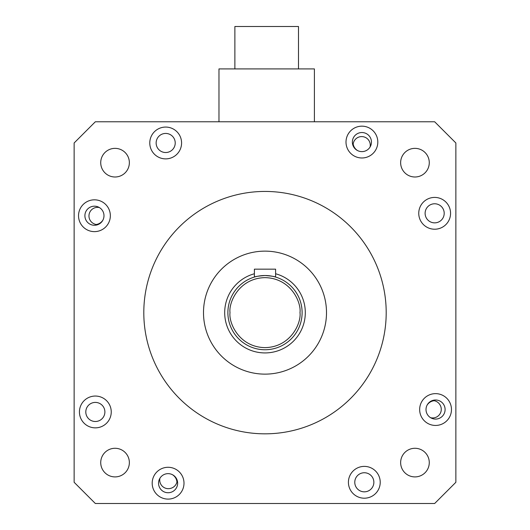 <?xml version="1.0" encoding="UTF-8"?>
<svg xmlns="http://www.w3.org/2000/svg" width="530" height="530" viewBox="0 0 530 530"><rect width="100%" height="100%" fill="white"/><g stroke="black" fill="none" stroke-linecap="round" stroke-linejoin="round"><path stroke-width="0.79" d="M370.072 147.015A8.593 8.593 0 0 0 361.679 136.588A8.593 8.593 0 0 0 353.106 145.77M99.382 207.561A8.593 8.593 0 0 0 93.333 223.441A8.593 8.593 0 0 0 97.845 224.64M159.928 478.252A8.593 8.593 0 0 0 170.68 488.349A8.593 8.593 0 0 0 177.172 480.253M430.618 417.706A8.593 8.593 0 0 0 439.96 404.801A8.593 8.593 0 0 0 432.341 400.561M203.5 312.634A61.5 61.5 0 0 0 265 374.134A61.5 61.5 0 0 0 326.5 312.634A61.5 61.5 0 0 0 265 251.134A61.5 61.5 0 0 0 203.5 312.634M419.654 409.544A15.907 15.907 0 0 0 435.561 425.444A15.907 15.907 0 0 0 451.467 409.544A15.907 15.907 0 0 0 435.561 393.638A15.907 15.907 0 0 0 419.654 409.544M426.014 409.544A9.54 9.54 0 0 0 435.561 419.084A9.54 9.54 0 0 0 445.101 409.544A9.54 9.54 0 0 0 435.561 399.998A9.54 9.54 0 0 0 426.014 409.544M152.189 483.194A15.907 15.907 0 0 0 168.089 499.101A15.907 15.907 0 0 0 183.996 483.194A15.907 15.907 0 0 0 168.089 467.288A15.907 15.907 0 0 0 152.189 483.194M158.549 483.194A9.54 9.54 0 0 0 168.089 492.734A9.54 9.54 0 0 0 177.636 483.194A9.54 9.54 0 0 0 168.089 473.648A9.54 9.54 0 0 0 158.549 483.194M78.533 215.73A15.907 15.907 0 0 0 94.439 231.63A15.907 15.907 0 0 0 110.346 215.73A15.907 15.907 0 0 0 94.439 199.823A15.907 15.907 0 0 0 78.533 215.73M84.899 215.73A9.54 9.54 0 0 0 94.439 225.27A9.54 9.54 0 0 0 103.986 215.73A9.54 9.54 0 0 0 94.439 206.183A9.54 9.54 0 0 0 84.899 215.73M348.415 482.293A15.907 15.907 0 0 0 364.315 498.2A15.907 15.907 0 0 0 380.222 482.293A15.907 15.907 0 0 0 364.315 466.387A15.907 15.907 0 0 0 348.415 482.293M354.775 482.293A9.54 9.54 0 0 0 364.315 491.833A9.54 9.54 0 0 0 373.862 482.293A9.54 9.54 0 0 0 364.315 472.747A9.54 9.54 0 0 0 354.775 482.293M79.434 411.956A15.907 15.907 0 0 0 95.34 427.856A15.907 15.907 0 0 0 111.247 411.956A15.907 15.907 0 0 0 95.34 396.049A15.907 15.907 0 0 0 79.434 411.956M85.8 411.956A9.54 9.54 0 0 0 95.34 421.496A9.54 9.54 0 0 0 104.887 411.956A9.54 9.54 0 0 0 95.34 402.409A9.54 9.54 0 0 0 85.8 411.956M149.778 142.974A15.907 15.907 0 0 0 165.685 158.881A15.907 15.907 0 0 0 181.585 142.974A15.907 15.907 0 0 0 165.685 127.068A15.907 15.907 0 0 0 149.778 142.974M156.138 142.974A9.54 9.54 0 0 0 165.685 152.521A9.54 9.54 0 0 0 175.225 142.974A9.54 9.54 0 0 0 165.685 133.434A9.54 9.54 0 0 0 156.138 142.974M346.004 142.073A15.907 15.907 0 0 0 361.91 157.98A15.907 15.907 0 0 0 377.81 142.073A15.907 15.907 0 0 0 361.91 126.166A15.907 15.907 0 0 0 346.004 142.073M352.364 142.073A9.54 9.54 0 0 0 361.91 151.62A9.54 9.54 0 0 0 371.45 142.073A9.54 9.54 0 0 0 361.91 132.533A9.54 9.54 0 0 0 352.364 142.073M418.753 213.318A15.907 15.907 0 0 0 434.66 229.218A15.907 15.907 0 0 0 450.566 213.318A15.907 15.907 0 0 0 434.66 197.412A15.907 15.907 0 0 0 418.753 213.318M425.113 213.318A9.54 9.54 0 0 0 434.66 222.858A9.54 9.54 0 0 0 444.2 213.318A9.54 9.54 0 0 0 434.66 203.772A9.54 9.54 0 0 0 425.113 213.318M400.64 462.591A14.317 14.317 0 0 0 414.957 476.907A14.317 14.317 0 0 0 429.274 462.591A14.317 14.317 0 0 0 414.957 448.281A14.317 14.317 0 0 0 400.64 462.591M100.726 462.591A14.317 14.317 0 0 0 115.043 476.907A14.317 14.317 0 0 0 129.36 462.591A14.317 14.317 0 0 0 115.043 448.281A14.317 14.317 0 0 0 100.726 462.591M100.726 162.677A14.317 14.317 0 0 0 115.043 176.994A14.317 14.317 0 0 0 129.36 162.677A14.317 14.317 0 0 0 115.043 148.36A14.317 14.317 0 0 0 100.726 162.677M400.64 162.677A14.317 14.317 0 0 0 414.957 176.994A14.317 14.317 0 0 0 429.274 162.677A14.317 14.317 0 0 0 414.957 148.36A14.317 14.317 0 0 0 400.64 162.677M143.802 312.634A121.198 121.198 0 0 1 265 191.436A121.198 121.198 0 0 1 386.198 312.634A121.198 121.198 0 0 1 265 433.832A121.198 121.198 0 0 1 143.802 312.634M434.66 121.767L95.34 121.767L74.134 142.974L74.134 482.293L95.34 503.5L434.66 503.5L455.866 482.293L455.866 142.974L434.66 121.767M302.113 312.634A37.113 37.113 0 0 1 265 349.747A37.113 37.113 0 0 1 227.887 312.634A37.113 37.113 0 0 1 265 275.52A37.113 37.113 0 0 1 302.113 312.634A37.113 37.113 0 0 0 265 275.52A37.113 37.113 0 0 0 227.887 312.634M275.607 277.071C274.984 276.547 271.453 276.031 265 275.52C258.56 276.031 255.023 276.541 254.393 277.071L254.393 269.16L275.607 269.16L275.607 277.071M275.607 273.758A40.293 40.293 0 0 1 265 352.927A40.293 40.293 0 0 1 254.393 273.758M357.518 150.547A9.54 9.54 0 0 1 353.166 144.021M102.913 220.116A9.54 9.54 0 0 1 96.168 224.501M427.087 405.152A9.54 9.54 0 0 1 434.216 400.72M172.482 474.721A9.54 9.54 0 0 1 176.934 482.042M234.876 68.913L234.876 26.5L298.496 26.5L298.496 68.913M218.969 121.767L218.969 68.913L314.403 68.913L314.403 121.767M299.993 312.634C301.398 322.869 290.897 347.15 265 347.627C239.103 347.15 228.602 322.869 230.007 312.634C228.602 302.398 239.103 278.118 265 277.64C290.897 278.118 301.398 302.398 299.993 312.634"/></g></svg>
